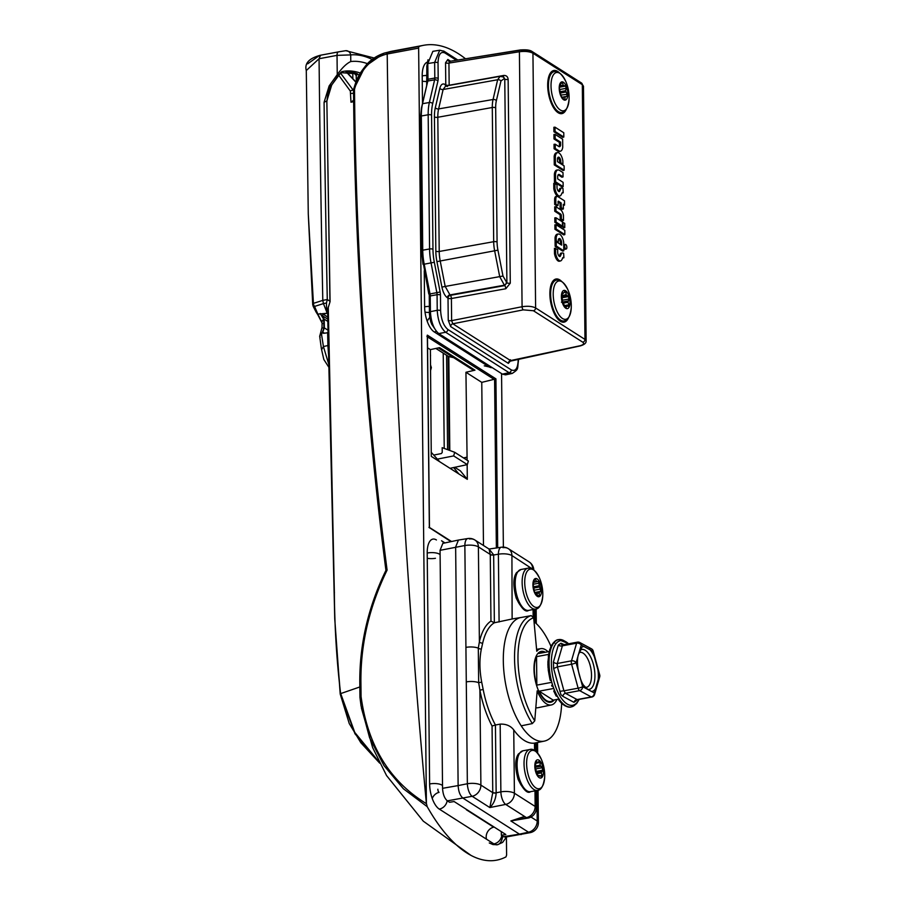 <?xml version="1.0" encoding="UTF-8"?>
<svg xmlns="http://www.w3.org/2000/svg" width="906" height="906" viewBox="0 0 906 906"><rect width="100%" height="100%" fill="white"/><g stroke="black" fill="none" stroke-linecap="round" stroke-linejoin="round"><path stroke-width="1.36" d="M536.125 790.644L536.307 808.016A10.147 10.147 0 0 1 528.277 818.039L528.277 818.039A10.147 4.485 -102 0 1 526.42 817.631L505.684 804.415L489.818 807.552L492.762 792.671L492.06 726.012L495.435 725.015L496.148 792.977C495.831 798.99 493.725 803.86 489.818 807.552L472.162 796.295L447.36 800.859L449.569 802.274L454.11 801.538L505.82 834.505L501.369 835.287L503.577 836.691L519.444 834.143L462.943 798.118C460.089 795.706 458.493 791.527 458.13 785.581L467.36 783.758L465.922 647.371A10.147 3.443 -0.6 0 1 478.3 648.141L479.387 641.844A2.537 1.619 -167.1 0 0 482.694 643.045L481.358 648.968C479.331 659.115 479.455 670.18 481.709 682.173L483.181 689.489A63.352 27.486 79.4 0 0 495.435 725.015L500.169 724.12C506.092 723.894 510.622 725.831 513.747 729.908L514.404 793.226L535.14 806.442L534.982 790.859M447.36 800.859C444.518 798.446 442.909 794.268 442.547 788.322L458.13 785.581L455.639 547.009L458.436 540.055L467.802 538.538A10.147 4.315 -99.1 0 0 464.857 545.525L440.056 550.327L442.547 788.322M440.056 550.327L442.853 543.374L458.436 540.055M521.165 834.573L519.444 834.143L528.504 832.206A10.147 4.485 -102 0 0 530.361 832.614L505.288 837.133L503.577 836.691M501.324 831.64L501.369 835.287M561.652 703.384A62.91 27.293 -100.6 0 1 544.302 741.119A62.91 27.293 -100.6 0 1 521.21 725.831A62.91 27.293 -100.6 0 1 504.642 677.937A62.91 27.293 -100.6 0 1 520.078 617.688L531.21 615.616L533.668 617.767A60.374 26.195 79.4 0 0 517.972 658.945A60.374 26.195 79.4 0 0 534.755 720.836L537.179 690.859A28.641 12.424 79.4 0 0 551.358 704.947A28.641 12.424 79.4 0 0 556.941 699.432M548.039 651.754A28.641 12.424 79.4 0 0 540.837 648.639A28.641 12.424 79.4 0 0 536.771 651.267L533.668 617.767M545.367 652.252A25.866 11.223 79.4 0 0 541.335 651.369A25.866 11.223 79.4 0 0 533.985 669.16A25.866 11.223 79.4 0 0 550.837 702.218A25.866 11.223 79.4 0 0 554.279 699.93M534.563 750.44L534.483 743.124A63.092 27.361 -100.6 0 1 513.747 729.908M534.483 743.124L544.302 741.119M532.66 569.127L511.924 555.571L512.128 618.957L521.188 617.45A62.91 27.293 -100.6 0 1 521.867 617.36M512.581 618.889L494.359 622.773A63.352 27.486 79.4 0 0 482.694 643.045M520.078 617.688A62.91 27.293 -100.6 0 1 521.188 617.45M534.03 621.663A62.91 27.293 -100.6 0 1 550.995 646.374M492.06 726.012A65.889 28.584 -100.6 0 1 479.897 690.145L480.893 785.106A10.147 8.471 -57.5 0 1 472.162 796.295A10.147 4.19 -101.2 0 1 467.36 783.758A10.147 3.443 -0.6 0 1 480.893 785.106L492.762 792.671A2.537 0.827 178.9 0 0 496.148 792.977M483.181 689.489L479.897 690.145L478.662 682.671L478.3 648.141A2.537 1.348 -168.3 0 0 481.358 648.968M466.284 681.901A10.147 3.443 -0.6 0 1 478.662 682.671L481.709 682.173M490.961 621.108L490.271 554.449L489.047 549.036L474.869 539.999A10.147 8.471 122.5 0 1 478.391 546.873L479.387 641.844A65.889 28.584 -100.6 0 1 490.961 621.108L494.359 622.773L493.657 554.823L489.229 549.195M524.54 816.431L510.848 820.949L528.277 818.039M492.762 792.467A2.537 0.861 179.4 0 0 496.148 792.807L500.871 791.867A10.147 3.443 179.4 0 1 514.404 793.226A10.147 8.471 122.5 0 1 505.684 804.415A10.147 4.19 -101.2 0 1 500.871 791.867L500.169 724.12M499.093 621.98L498.391 554.223A10.147 4.315 -99.1 0 1 501.324 547.235L489.047 549.036M535.808 707.756A28.913 12.537 79.4 0 0 537.926 707.722L551.358 704.947M534.755 720.836L532.343 723.577L521.21 725.831M532.343 723.577A62.91 27.293 -100.6 0 1 514.54 658.617A62.91 27.293 -100.6 0 1 531.21 615.616M333.363 550.497L327.813 308.006M340.384 693.475L335.933 640.78M328.255 306.828L334.348 592.037C334.608 627.122 336.692 660.859 340.588 693.26L354.756 732.399L379.229 762.206M353.646 101.71L350.973 102.208L350.339 91.087L338.618 75.062M379.523 762.795L354.959 733.758L340.554 694.845L340.633 693.611L359.841 686.963M340.384 72.91L353.329 90.283A2.537 1.28 153.9 0 0 350.339 91.087M355.888 82.174L346.285 71.993M358.278 74.485A2.027 1.11 -51.4 0 0 356.228 75.56L353.94 72.865M355.956 82.004L347.225 72.684A2.027 1.11 129.8 0 0 346.919 72.548M353.555 93.499A2.537 0.861 179.4 0 0 350.882 93.499M353.804 100.068L350.973 102.208M556.454 696.125A32.208 13.975 -100.6 0 0 556.499 696.182L554.076 691.55A32.208 13.975 -100.6 0 1 554.042 691.482L554.042 691.482M559.115 699.964A32.208 13.975 -100.6 0 0 559.149 700.01L561.856 703.566M561.958 702.875L564.891 705.751M565.899 705.91L567.575 706.646M554.71 642.977L553.079 643.09M552.513 645.117L550.814 646.748L549.342 652.309L550.701 648.277M558.617 639.625A34.235 14.847 79.4 0 0 558.572 639.636C556.295 639.647 553.86 641.731 551.244 645.865L550.723 648.232M549.342 652.309A32.208 13.975 -100.6 0 0 549.33 652.365L547.881 662.048L549.025 674.438L548.209 669.794M548.47 657.144A32.208 13.975 -100.6 0 0 548.458 657.212L548.051 660.814M548.119 662.58A32.208 13.975 -100.6 0 0 548.119 662.66L547.881 663.838M548.3 668.424A32.208 13.975 -100.6 0 0 548.311 668.503L548.209 669.783M549.025 674.438A32.208 13.975 -100.6 0 0 549.036 674.528L549.976 679.455M550.259 680.44A32.208 13.975 -100.6 0 0 550.27 680.519L548.81 673.271M551.947 686.182A32.208 13.975 -100.6 0 0 551.969 686.261L551.652 685.446M581.12 681.086L577.632 668.288A22.82 9.898 -100.6 0 1 577.292 658.594L580.033 649.16A22.82 9.898 -100.6 0 1 583.94 646.51L590.18 649.874A22.82 9.898 -100.6 0 1 594.415 656.918L597.903 669.715A22.82 9.898 -100.6 0 1 598.243 679.398L595.502 688.843A22.82 9.898 -100.6 0 1 591.595 691.493L585.355 688.13A22.82 9.898 -100.6 0 1 581.12 681.086L582.637 686.657A3.545 0.589 164.7 0 1 578.13 688.175L571.595 664.223A3.545 0.589 -15.3 0 0 576.103 662.705L577.632 668.288M585.355 688.13L582.637 686.657A3.545 3.024 118.3 0 1 579.614 690.632L565.412 693.294L577.405 699.726L576.363 700.225L576.703 699.636M591.595 691.493L594.302 692.954A3.545 3.024 118.3 0 1 591.278 696.929L579.614 690.632A3.545 1.54 79.4 0 1 578.13 688.175L563.928 690.825L565.412 693.294A3.545 2.763 -69.1 0 0 562.762 696.284L560.905 694.63L553.623 668.526L557.394 666.873L563.928 690.825A3.545 0.804 -7.6 0 0 559.908 691.561M598.243 679.398L599.432 675.287A3.545 0.589 -15.3 0 0 599.715 674.947A3.545 0.589 -15.3 0 0 599.296 674.789M592.841 650.848A3.545 0.589 164.7 0 1 593.17 650.995A3.545 0.589 164.7 0 1 592.898 651.335L590.18 649.874M589.636 648.537A3.545 3.024 118.3 0 1 592.898 651.335L594.415 656.918M597.903 669.715L599.432 675.287A3.545 2.424 16.2 0 1 599.693 676.873A3.545 3.545 0 0 0 599.715 674.947L593.17 650.995A3.545 3.545 0 0 0 591.437 648.798L579.772 642.513A3.545 3.545 0 0 0 577.428 642.15A3.545 1.54 79.4 0 1 577.971 642.252A3.545 3.024 118.3 0 1 581.233 645.049L580.033 649.16M577.292 658.594L576.103 662.705A3.545 2.424 16.2 0 0 571.482 660.836L557.281 663.486A3.545 2.174 -155.4 0 1 553.407 662.014L558.334 645.038A3.545 2.616 -173.7 0 0 562.4 645.831L576.601 643.181A3.545 1.54 79.4 0 1 577.428 642.15L563.022 644.846L563.77 644.902L562.4 645.831L557.281 663.486L557.394 666.873L571.595 664.223A3.545 1.54 79.4 0 1 571.482 660.836L576.601 643.181A3.545 2.424 16.2 0 1 581.233 645.049L583.94 646.51M553.407 662.014L553.623 668.526M592.467 696.442A3.545 1.54 79.4 0 1 591.811 697.031A3.545 1.54 79.4 0 1 591.278 696.929L577.077 699.579A3.545 3.205 -50.7 0 0 573.974 702.343L562.762 696.284M576.578 700.044A3.545 2.174 -155.4 0 0 576.601 700.553L573.974 702.343M562.751 644.936A3.545 2.763 -69.1 0 1 562.388 644.834L562.388 644.834A3.545 2.763 -69.1 0 1 560.961 643.249L564.189 644.619M560.961 643.249L558.334 645.038M558.889 700.27L561.21 702.965M548.039 661.086L547.881 662.048M553.736 690.995L556.148 696.046M438.334 347.904L472.773 369.852L474.959 370.18L439.58 347.632L430.395 349.614L431.267 456.364L467.315 479.331L460.407 470.882L454.778 467.292M430.395 349.614L427.575 347.825M483.476 545.491L481.765 382.366L465.944 372.275L467.111 460.203M467.156 464.653L467.315 479.331M474.959 370.18L465.944 372.275M481.765 382.366L495.933 378.867L497.7 547.824M450.995 541.641L428.946 527.349M424.246 270.735L424.62 306.84A20.283 8.8 79.4 0 0 434.246 331.936L488.855 366.749A20.283 8.8 79.4 0 0 492.207 367.632L484.268 365.831M427.236 62.163A20.283 8.8 79.4 0 0 422.207 75.911L422.49 103.578M353.827 89.218L365.254 66.319L384.269 53.103L419.297 46.376A200.339 86.897 -100.6 0 1 423.623 45.3A200.339 86.897 -100.6 0 1 465.514 58.788M419.297 46.376A2.537 1.099 79.4 0 0 418.64 48.109L387.213 53.998C390.373 306.171 403.43 556.058 426.398 803.656L418.64 48.109M426.556 804.052L427.213 806.668A171.166 74.247 79.4 0 0 470.95 855.366A171.166 74.247 79.4 0 0 505.99 856.883L506.601 855.071L506.42 837.348M501.562 373.6L503.374 547.122M502.717 836.147A20.283 8.8 -100.6 0 1 497.235 844.766A20.283 8.8 -100.6 0 1 493.861 843.882A8.879 7.418 -57.5 0 0 501.788 835.558M436.42 539.965A20.283 8.8 -100.6 0 0 432.751 539.138A20.283 8.8 -100.6 0 0 427.202 553.045L429.625 783.973A20.283 8.8 -100.6 0 0 439.24 809.069L493.861 843.882M427.213 806.668L403.419 788.786L383.985 765.604L369.603 737.767L361.052 705.91L359.965 697.484A2.537 0.985 -5.9 0 1 359.954 697.461L359.954 697.461A2.537 0.985 -5.9 0 1 361.064 696.499C367.723 745.468 389.501 781.187 426.398 803.656M360.237 697.62L360.067 682.343C359.942 644.143 368.663 606.929 386.239 570.689L387.089 570.112C369.444 606.386 360.713 643.43 360.894 681.233L361.064 696.499A2.537 0.861 -0.6 0 0 359.942 697.224L359.784 681.958C359.625 643.883 368.346 606.68 385.945 570.327L385.933 570.395C365.911 414.733 355.118 256.285 353.578 95.039A2.537 0.861 -0.6 0 1 354.563 94.349C356.126 255.775 366.975 414.359 387.089 570.112L386.205 570.667C366.194 415.084 355.412 256.67 353.861 95.436L353.804 90.351A2.537 0.861 -0.6 0 1 353.521 89.954A2.537 0.861 -0.6 0 1 354.506 89.264L354.563 94.349M387.213 53.998L386.839 54.066C370.882 58.165 360.112 69.898 354.506 89.264L353.759 89.468A2.537 2.276 68.6 0 0 353.748 89.592M386.839 54.066A2.537 1.518 -99.9 0 1 387.87 52.242A200.339 86.897 -100.6 0 1 392.173 51.178L384.269 53.103C376.262 55.923 370.056 60.136 365.639 65.753C360.248 73.058 357.836 75.096 353.6 89.298A2.537 2.537 0 0 0 353.521 89.954L353.578 95.039A2.537 0.861 -0.6 0 0 353.861 95.436M387.213 53.975L388.074 52.208M429.353 527.847L427.338 335.141L426.941 336.556L427.338 335.141L495.933 378.867M437.575 459.082L453.657 455.911L454.71 452.298L442.185 447.666L442.23 452.445L441.358 453.555L434.246 454.971M435.899 348.425L448.527 356.477L453.702 357.689M463.521 457.915L466.828 457.202M439.75 461.766L431.222 452.287M458.832 473.929L453.612 467.541M463.702 458.028L467.077 457.36M450.022 468.311L467.326 464.619L468.357 461.007L454.948 452.49M562.445 318.482A19.479 8.448 79.4 0 0 571.256 307.893L571.256 307.893A40.577 40.577 0 0 0 567.858 289.705L567.858 289.694A19.479 8.448 79.4 0 0 553.679 288.538A19.479 8.448 79.4 0 0 562.445 318.482M565.797 308.233A9.275 4.02 79.4 0 0 570.01 302.91A9.275 4.02 79.4 0 0 566.261 291.302A9.275 4.02 79.4 0 0 561.403 296.126A9.275 4.02 79.4 0 0 565.797 308.233M564.653 306.511L566.737 305.934L565.933 308.029M565.548 307.847L561.822 300.135L562.332 292.695L563.532 293.114L565.219 291.041M564.755 291.392L565.922 292.128L566.091 294.756L568.413 296.579L569.025 299.003L567.971 302.264L569.081 304.756L568.515 306.432L566.737 305.934M563.532 293.114L561.822 293.623M561.799 297.621L562.728 300.18L561.46 302.23M553.872 100.713A19.479 8.448 79.4 0 0 563.283 110.849A19.479 8.448 79.4 0 0 569.07 99.388L569.07 99.388A40.577 40.577 0 0 0 565.672 81.189L565.672 81.189A19.479 8.448 79.4 0 0 553.215 75.119A19.479 8.448 79.4 0 0 553.872 100.713M560.576 95.323A9.275 4.02 79.4 0 0 566.431 99.377A9.275 4.02 79.4 0 0 566.907 87.95A9.275 4.02 79.4 0 0 560.61 82.639A9.275 4.02 79.4 0 0 560.576 95.323M561.029 96.013L559.353 87.791L559.625 85.685L561.561 82.842L562.683 82.922L563.102 85.243L565.446 86.104L566.307 88.301L565.559 90.725L567.122 94.326L566.862 96.432L565.151 96.648L564.914 99.275L563.792 99.196L561.029 96.013M564.008 99.445L564.914 99.275L563.792 99.196M562.671 97.644L565.151 96.648M561.561 82.842L562.683 82.922L561.426 83.159M560.644 85.062L559.5 85.81M566.307 88.301L560.01 89.468L559.648 90.34M560.554 95.119L567.122 94.326M533.917 786.249A19.479 8.448 79.4 0 0 544.665 777.303L544.665 777.303A40.577 40.577 0 0 0 541.267 759.115L541.267 759.115A19.479 8.448 79.4 0 0 527.439 756.385A19.479 8.448 79.4 0 0 533.917 786.249M538.289 776.861A9.275 4.02 79.4 0 0 543.272 774.052A9.275 4.02 79.4 0 0 540.565 761.753A9.275 4.02 79.4 0 0 534.97 763.803A9.275 4.02 79.4 0 0 538.289 776.861M537.722 775.887L539.58 775.649L538.56 776.827M538.368 776.759L535.004 767.778L536.318 761.289L537.575 762.512L539.33 761.097M539.002 761.255L540.146 762.49L540.089 765.208L542.286 767.71L542.671 770.191L541.256 772.909L542.116 775.423L541.358 776.68L539.58 775.649M537.575 762.512L535.514 762.795M535.004 768.231L536.001 768.877L535.99 771.765M557.983 234.178A8.584 3.726 79.4 0 0 557.405 234.144A8.584 3.726 79.4 0 0 555.038 237.7L555.072 241.087L556.08 241.732M556.205 237.531L556.239 240.815L558.356 242.174L558.334 239.694A3.93 1.699 -100.6 0 1 559.195 238.538A3.93 1.699 -100.6 0 1 561.584 241.766L561.618 245.141L556.239 241.721L555.084 241.811L555.129 246.285L562.705 251.109L563.792 250.792L563.702 242.31A8.494 3.681 79.4 0 0 558.538 234.02A8.494 3.681 79.4 0 0 556.205 237.531L555.038 237.7M558.685 238.912A3.839 1.665 -100.6 0 1 560.418 241.97L560.452 244.394M554.936 229.286L563.759 234.903L564.834 234.586L564.789 230.283L556.058 224.722L554.891 224.824L554.936 229.286L556.103 229.014L564.834 234.586M561.833 226.353L563.679 227.961L564.766 227.633L564.721 223.34L562.411 222.264M554.868 222.332L561.38 226.489L562.456 226.172L562.411 221.868L555.99 217.768L554.823 217.87L554.868 222.332L556.035 222.072L562.456 226.172M554.755 211.268L559.398 214.235A2.174 0.94 -100.6 0 1 560.168 215.311L560.202 219.297L562.411 220.702L563.487 220.385L563.441 215.209A6.829 2.967 79.4 0 0 560.372 209.592L555.865 206.715L555.91 211.007L554.755 211.268L554.71 206.817L555.865 206.715M556.59 196.636A4.575 1.982 79.4 0 0 555.978 196.5A4.575 1.982 79.4 0 0 554.631 199.66L554.676 204.428L556.884 205.832L557.96 205.515L558.311 201.143L561.199 202.989L560.044 203.261L560.089 207.882L562.286 209.286L563.373 208.958L563.317 204.337L564.529 205.107L563.328 205.356M557.926 201.913L560.044 203.261M558.198 174.824L561.958 177.214L563.045 176.897L563 172.604L559.296 170.249A8.8 3.817 79.4 0 0 558.028 169.932A8.8 3.817 79.4 0 0 555.525 174.099L554.359 174.269L554.438 182.095L562.06 186.953L563.147 186.636L563.102 182.344L557.688 178.89L557.666 176.693A4.032 1.744 -100.6 0 1 558.719 174.439A4.032 1.744 -100.6 0 1 559.24 174.473L558.119 174.767M557.473 170.09A8.89 3.862 79.4 0 0 556.884 170.056A8.89 3.862 79.4 0 0 554.359 174.269M557.133 152.786A8.618 3.737 79.4 0 0 556.544 152.74A8.618 3.737 79.4 0 0 554.178 156.296L554.268 164.892L563.079 170.509L564.166 170.192L564.121 165.889L557.507 161.676L557.473 158.607A3.749 1.631 -100.6 0 1 558.39 157.157A3.749 1.631 -100.6 0 1 560.757 160.702L559.591 160.906L559.614 163.023L560.78 162.774L562.898 164.133L561.845 164.439M557.881 157.542A3.658 1.585 -100.6 0 1 559.591 160.906M555.118 134.382L555.163 138.675L560.565 142.129L560.599 145.277A4.122 1.789 -100.6 0 1 559.512 146.715A4.122 1.789 -100.6 0 1 558.742 146.455L555.219 144.201L555.265 148.505L558.753 150.724A8.686 3.771 79.4 0 0 560.531 151.166A8.686 3.771 79.4 0 0 562.728 147.316L562.637 139.184L555.118 134.382L553.951 134.484L553.996 138.946L559.398 142.389L559.432 145.436A4.032 1.755 -100.6 0 1 558.9 146.568M555.219 144.201L554.053 144.303L554.098 148.777L557.62 151.019A8.777 3.805 79.4 0 0 559.432 151.461A8.777 3.805 79.4 0 0 559.965 151.223M553.917 131.744L562.739 137.361L563.815 137.044L563.77 132.752L555.038 127.18L553.872 127.282L553.917 131.744L555.084 131.483L563.815 137.044M563.759 247.632A2.412 1.053 79.4 0 0 565.14 249.286A2.412 1.053 79.4 0 0 565.616 248.742M564.891 244.869A2.412 1.053 79.4 0 0 564.257 244.541A2.412 1.053 79.4 0 0 563.725 245.028M561.901 253.159A7.52 3.262 79.4 0 0 561.312 253.102A7.52 3.262 79.4 0 0 560.599 253.386A1.903 0.827 79.4 0 0 560.384 253.669L559.195 256.239M562.717 257.995L563.894 257.734L563.634 253.306A7.429 3.228 79.4 0 0 562.456 252.978A7.429 3.228 79.4 0 0 561.743 253.25A1.812 0.781 79.4 0 0 561.539 253.533L560.316 256.183A1.982 0.861 -100.6 0 1 559.897 256.557A1.982 0.861 -100.6 0 1 559.783 256.545A3.805 1.653 -100.6 0 1 557.7 252.921L557.666 249.501L554.438 248.289L554.495 253.737A8.448 3.669 79.4 0 0 556.873 259.75A7.588 3.296 79.4 0 0 559.478 261.211A7.588 3.296 79.4 0 0 560.01 260.939M561.222 188.221A7.52 3.262 79.4 0 0 560.633 188.176A7.52 3.262 79.4 0 0 559.919 188.448A1.903 0.827 79.4 0 0 559.704 188.742L558.515 191.302M562.037 193.069L563.204 192.808L562.977 188.391A7.429 3.228 79.4 0 0 561.777 188.052A7.429 3.228 79.4 0 0 561.063 188.323A1.812 0.781 79.4 0 0 560.859 188.595L559.636 191.245A1.982 0.861 -100.6 0 1 559.217 191.619A1.982 0.861 -100.6 0 1 559.104 191.619A3.805 1.653 -100.6 0 1 557.02 187.995L556.986 184.575L553.759 183.363L553.815 188.81A8.448 3.669 79.4 0 0 556.193 194.824A7.588 3.296 79.4 0 0 558.798 196.274A7.588 3.296 79.4 0 0 559.33 196.013M503.226 76.965A2.537 1.065 79.8 0 0 503.566 75.47C506.295 75.289 507.824 76.602 508.141 79.434L510.282 283.17L505.797 288.754L451.403 298.516L451.63 320.656L522.082 306.726C527.745 305.866 532.264 306.273 535.616 307.949L584.982 339.422L586.137 341.041M580.587 345.616A2.537 1.121 -102 0 1 580.18 345.933C584.279 344.756 586.261 343.114 586.137 341.007L583.475 86.24L582.32 84.688L532.943 53.216C529.591 51.517 525.084 51.03 519.41 51.744L448.934 63.092A2.537 0.861 -0.6 0 1 445.548 62.752L445.786 84.892A2.537 2.118 -57.5 0 0 446.058 85.968M447.836 329.456A2.537 2.118 -57.5 0 1 445.65 332.253L438.81 333.601L502.388 374.121L509.093 372.694L445.65 332.253C440.69 328.017 437.892 320.701 437.236 310.305L437.077 294.71A5.21 2.254 79.4 0 0 436.862 292.649L430.022 293.929A5.074 2.197 -100.6 0 1 430.237 295.934L430.407 311.653L437.236 310.305A2.537 0.861 179.4 0 1 440.622 310.645C441.165 319.558 443.566 325.832 447.836 329.456L511.278 369.897C515.525 371.698 517.836 368.425 518.187 360.078L518.175 359.15M456.386 60.26L444.937 52.967C440.69 51.166 438.391 54.428 438.028 62.774L438.187 78.369A7.746 3.352 -100.6 0 1 437.926 81.053L432.66 103.726A32.831 14.247 79.4 0 0 431.562 115.107L432.966 249.309A32.831 14.247 79.4 0 0 434.325 262.264L440.135 291.992L436.862 292.649L431.041 262.921A35.368 15.345 -100.6 0 1 429.58 248.969L428.176 114.768A35.368 15.345 -100.6 0 1 429.365 102.503L434.631 79.841A5.21 2.254 79.4 0 0 434.812 78.041L434.642 62.435L427.802 63.545L427.972 79.264A5.074 2.197 -100.6 0 1 427.802 81.019L422.536 103.692A35.504 15.402 79.4 0 0 421.335 115.991L422.74 250.192A35.504 15.402 79.4 0 0 424.212 264.201L430.022 293.929M427.802 63.545L432.864 51.336L439.716 50.226L442.706 50.996A2.537 2.118 122.5 0 1 444.937 52.967M518.187 360.882A2.537 0.861 179.4 0 0 518.481 360.475C517.145 369.648 519.127 368.719 512.275 373.419L505.548 374.858L502.388 374.121M438.81 333.601C433.838 329.376 431.03 322.06 430.407 311.653M511.358 360.407L510.542 360.577A2.537 2.118 -57.5 0 0 508.368 363.374L450.656 326.59A2.537 2.118 -57.5 0 1 452.83 323.793L510.542 360.577L579.715 345.832C583.464 344.846 584.495 343.646 582.796 342.219L533.43 310.747L523.283 309.852L452.83 323.793L451.63 320.656A2.537 0.861 -0.6 0 1 448.244 320.316L448.017 298.176L447.394 297.78C444.891 295.934 443.057 292.378 441.913 287.1L445.186 286.443L450.237 295.367L504.631 285.605L499.716 276.692L494.642 250.792L440.214 260.985L445.186 286.443L502.989 276.036L506.896 282.831L504.767 79.094L504.144 78.697L500.95 80.974L496.363 100.713A20.521 8.901 79.4 0 0 495.673 107.837L497.077 242.038A20.521 8.901 79.4 0 0 497.926 250.135L502.989 276.036M447.439 86.466L445.673 86.036L443.125 89.501L438.617 108.913A24.122 10.464 79.4 0 0 437.813 117.27L439.217 251.472A24.122 10.464 79.4 0 0 440.214 260.985L436.93 261.653A26.659 11.563 -100.6 0 1 435.831 251.132L434.427 116.931A26.659 11.563 -100.6 0 1 435.322 107.689L439.829 88.29C440.882 84.405 442.66 83.148 445.163 84.507L445.786 84.892A2.537 0.861 179.4 0 0 449.161 85.232L503.566 75.47M497.926 250.135L494.642 250.792A23.058 10 -100.6 0 1 493.691 241.698L492.286 107.497A23.058 10 -100.6 0 1 493.057 99.501L497.643 79.751L500.135 76.308L501.879 76.738A2.537 2.118 -57.5 0 1 503.26 76.987L503.543 77.203M505.797 288.754A2.537 1.065 79.8 0 0 504.631 285.605L506.896 282.831A2.537 0.861 -0.6 0 0 510.282 283.17M438.028 62.774A2.537 0.861 -0.6 0 0 434.642 62.435L439.716 50.226L444.053 51.246L457.836 60.023M512.275 373.419L509.093 372.694A2.537 2.118 -57.5 0 0 511.278 369.897M449.399 61.449A2.537 2.118 122.5 0 1 448.742 61.2L448.742 61.2A2.537 2.118 122.5 0 1 447.858 59.479L445.548 62.752M555.038 127.18L555.084 131.483M555.163 138.675L553.996 138.946M560.565 142.129L559.398 142.389M560.599 145.277L559.432 145.436M555.265 148.505L554.098 148.777M558.753 150.724L557.62 151.019M562.898 164.133L562.864 160.917A8.539 3.703 79.4 0 0 557.688 152.627A8.539 3.703 79.4 0 0 555.344 156.126L554.178 156.296M555.344 156.126L555.423 164.62L554.268 164.892M555.423 164.62L564.166 170.192M560.757 160.702L560.78 162.774M555.525 174.099L555.605 181.823L554.438 182.095M555.605 181.823L563.147 186.636M559.24 174.473L563.045 176.897M564.529 205.107L564.483 200.815L557.836 196.579A4.496 1.948 79.4 0 0 557.122 196.376A4.496 1.948 79.4 0 0 555.797 199.479L555.842 204.167L554.676 204.428M555.842 204.167L557.96 205.515M561.199 202.989L561.256 207.61L560.089 207.882M561.256 207.61L563.373 208.958M555.91 211.007L560.52 213.941L559.398 214.235M560.52 213.941A2.265 0.985 -100.6 0 1 561.324 215.096L560.168 215.311M561.324 215.096L561.369 219.037L560.202 219.297M561.369 219.037L563.487 220.385M555.99 217.768L556.035 222.072M562.954 222.219L563 226.511L561.845 226.783M563 226.511L564.766 227.633M556.058 224.722L556.103 229.014M556.239 240.815L555.072 241.087M558.356 242.174L557.394 242.457M561.584 241.766L560.418 241.97M556.239 241.721L556.284 246.013L555.129 246.285M556.284 246.013L563.792 250.792M564.698 246.013A2.322 1.008 79.4 0 0 566.239 248.991A2.322 1.008 79.4 0 0 566.771 246.523A2.322 1.008 79.4 0 0 565.389 244.416A2.322 1.008 79.4 0 0 564.698 246.013M555.605 248.187L555.661 253.544L554.495 253.737M555.661 253.544A8.358 3.624 79.4 0 0 558.005 259.467A7.508 3.25 79.4 0 0 560.587 260.905A7.508 3.25 79.4 0 0 561.89 259.66L562.898 257.632A2.865 1.246 -100.6 0 1 563.147 257.497A2.865 1.246 -100.6 0 1 563.702 257.621L562.581 257.916M554.925 183.261L554.982 188.607L553.815 188.81M554.982 188.607A8.358 3.624 79.4 0 0 557.326 194.541A7.508 3.25 79.4 0 0 559.908 195.979A7.508 3.25 79.4 0 0 561.21 194.722L562.218 192.695A2.752 1.189 -100.6 0 1 562.467 192.559A2.752 1.189 -100.6 0 1 562.988 192.661L563.204 192.808M529.331 601.12A19.479 8.448 79.4 0 0 542.762 595.989L542.762 595.989A40.577 40.577 0 0 0 539.364 577.802L539.364 577.802A19.479 8.448 79.4 0 0 526.25 573.022A19.479 8.448 79.4 0 0 529.331 601.12M535.106 593.736A9.275 4.02 79.4 0 0 540.803 594.857A9.275 4.02 79.4 0 0 539.863 582.581A9.275 4.02 79.4 0 0 533.634 580.384A9.275 4.02 79.4 0 0 535.106 593.736M536.114 593.815L535.355 593.962L536.137 593.804L535.537 594.076L534.54 592.218L533.079 583.962L534.472 579.919L535.469 579.41L536.658 581.731L538.368 581.256M538.311 581.267L540.791 591.38L539.229 592.218L539.398 595.412L538.402 595.933L536.726 594.223M538.119 595.661L539.398 595.412L538.402 595.933M536.658 581.731L534.008 581.709M534.472 579.919L535.469 579.41L534.585 579.568M533.827 589.512L534.495 590.191L540.78 589.013M307.689 63.828L319.546 55.413M321.902 322.253L317.87 314.11L327.043 313.272L323.102 314.122L322.389 315.707L324.178 319.105L324.359 327.893L322.729 332.117L323.499 333.329L328.04 332.706M320.203 313.533L323.714 319.308L323.895 328.108L321.562 334.461L323.419 346.534L327.904 345.537L328.504 354.246M321.562 334.461A5.074 1.993 172.6 0 0 319.693 336.33L321.347 348.504L321.879 349.229L323.419 346.534L328.708 364.087M327.632 332.445A14231.958 6173.609 79.4 0 0 327.904 345.537M327.406 309.354L327.451 311.981L326.5 311.37L327.043 313.272M308.278 214.02L313.431 303.363L322.796 300.373A14241.086 6177.572 -100.6 0 1 319.059 58.731L306.285 70.532L308.278 214.031L312.717 304.654L313.431 303.363A4.303 3.477 61.6 0 0 314.552 306.432L317.87 314.11M372.23 59.456A176.5 76.557 79.4 0 0 350.701 54.904A14230.95 6173.167 79.4 0 0 350.769 61.54C346.556 63.477 342.049 67.848 337.247 74.643L329.15 85.934L324.076 102.333A14241.086 6177.572 79.4 0 0 327.281 299.535L326.466 303.034L326.5 311.37L323.442 303.601L314.552 306.432M338.47 51.868L345.367 50.736A5.074 4.564 -94.9 0 1 345.775 50.691L338.448 51.88A5.074 2.197 -100.6 0 1 338.47 51.868L320.509 55.232L338.448 51.88A5.074 2.197 -100.6 0 0 337.032 55.368L319.059 58.731L320.509 55.232C309.082 58.256 304.359 63.352 306.285 70.532M350.769 61.54A169.864 73.68 -100.6 0 1 367.53 63.692M326.466 303.034L323.431 303.601L322.796 300.373L327.281 299.535L329.954 301.234L326.851 100.951L331.709 84.994L341.075 72.355M324.076 102.333A136.104 59.037 -100.6 0 1 326.851 100.951L330.078 301.585L327.157 311.098M317.78 314.495L316.726 312.615M374.201 58.018L345.775 50.691A5.074 4.564 -94.9 0 1 350.701 54.904L337.032 55.368A14241.086 6177.572 -100.6 0 0 337.247 74.643M316.115 311.234A4.303 1.914 -28 0 0 316.137 312.14L313.25 306.488A4.303 1.71 -26.3 0 1 313.283 305.673L312.717 304.654L313.25 306.488A4.303 1.71 -26.3 0 0 314.507 307.021M323.714 319.308A5.074 2.673 152 0 0 322.072 322.989L322.072 322.989A5.074 2.673 152 0 0 322.581 323.544M323.895 328.108L322.717 327.961M321.766 332.989L320.883 332.774M317.859 314.824L322.072 322.989L322.004 327.553L319.693 336.33A5.074 1.993 172.6 0 0 320.226 337.066M317.927 314.926L316.137 312.14A4.303 1.914 -28 0 0 317.123 312.717M360.362 73.058A161.517 70.068 -100.6 0 0 341.8 71.653L338.753 74.79M329.15 85.934A150.453 65.266 -100.6 0 1 331.709 84.994L331.766 84.983C329.286 87.35 327.689 92.718 326.964 101.098L326.851 101.257M338.708 74.847L331.766 84.983M548.583 654.392L536.545 656.646A25.108 10.895 79.4 0 0 536.839 685.117L550.599 682.546M544.302 652.456A25.108 10.895 79.4 0 0 541.38 652.127A25.108 10.895 79.4 0 0 538.776 653.486L549.161 651.539M552.615 688.662L539.161 691.176A25.108 10.895 79.4 0 0 550.61 701.482A25.108 10.895 79.4 0 0 553.215 700.134L558.073 699.228M539.161 691.176L553.215 700.134M536.545 656.646L536.839 685.117M530.984 817.042L537.224 821.017L536.907 790.496M536.499 751.912L536.409 742.761M493.657 554.823A2.537 0.895 179.9 0 1 490.271 554.449L478.391 546.873A10.147 3.443 -0.6 0 0 464.857 545.525L465.922 647.371M535.152 622.581L535.004 609.183M538.051 790.259L538.39 822.591A10.147 3.443 179.4 0 0 537.224 821.017A10.147 8.471 -57.5 0 1 528.504 832.206L510.848 820.949L526.42 817.631A10.147 8.471 -57.5 0 0 535.14 806.442A10.147 3.443 179.4 0 1 536.307 808.016M533.17 617.326L533.079 609.545M502.989 547.688A10.147 8.471 122.5 0 1 508.391 548.696A10.147 8.471 122.5 0 1 511.924 555.571A10.147 3.443 -0.6 0 0 498.391 554.223L493.657 554.982A2.537 0.861 179.4 0 1 490.271 554.653M469.467 538.979A10.147 8.471 122.5 0 1 474.869 539.999A10.147 10.147 0 0 0 467.802 538.538M533.668 569.806A10.147 3.443 -0.6 0 0 532.66 568.787A10.147 8.471 -57.5 0 0 529.127 561.913L508.391 548.696A10.147 10.147 0 0 0 501.324 547.235M430.61 370.022L430.554 365.027L431.369 367.643L430.61 370.361M444.223 448.413L443.227 353.136M446.59 355.288L447.575 449.648M449.104 450.203L448.119 356.262M356.228 75.56L356.285 81.178M352.842 78.131L352.774 72.616M340.554 694.845L340.633 693.611M340.248 694.189A2.537 1.2 -6.9 0 1 340.203 694.019A2.537 1.2 -6.9 0 1 340.588 693.26M334.439 592.717A2.537 0.793 -1.5 0 1 334.144 592.354L334.144 592.354A2.537 0.793 -1.5 0 1 334.348 592.037M576.409 703.215A34.235 14.847 -100.6 0 1 571.233 706.918A34.235 14.847 -100.6 0 1 550.35 675.989A34.235 14.847 -100.6 0 1 558.662 639.613L558.572 639.636A34.235 14.847 79.4 0 0 548.968 661.731A34.235 14.847 79.4 0 0 557.892 697.292A34.235 14.847 79.4 0 0 571.154 706.929A34.235 14.847 79.4 0 0 571.188 706.929C569.013 707.733 566.001 706.68 562.105 703.803L561.89 703.6M585.412 687.314A17.746 7.701 79.4 0 0 590.848 668.424A17.746 7.701 79.4 0 0 578.957 652.773M581.799 649.477A20.283 8.8 -100.6 0 1 587.666 652.422A20.283 8.8 -100.6 0 1 594.902 674.121A20.283 8.8 -100.6 0 1 589.251 689.364C588.572 690.089 586.873 688.9 584.155 685.797C581.324 683.849 575.287 666.035 578.288 654.845C580.803 649.636 581.969 647.847 581.799 649.477M577.405 699.726L591.811 697.031A3.545 3.545 0 0 0 594.574 694.528A3.545 2.424 16.2 0 0 594.302 692.954L595.502 688.843M598.628 678.062A3.545 2.424 16.2 0 0 599.693 676.873L594.574 694.528A3.545 2.424 16.2 0 1 593.181 695.853M563.77 644.902L576.963 642.433M568.594 643.804A32.899 14.27 79.4 0 0 552.003 654.177A32.899 14.27 79.4 0 0 559.942 696.023A32.899 14.27 79.4 0 0 578.991 699.432M568.787 643.77L558.662 639.613A34.235 14.847 -100.6 0 1 564.823 641.199M429.444 527.666L451.267 541.584M496.363 548.039L494.597 379.682L427.462 336.896M486.511 839.194A8.879 7.418 122.5 0 1 493.679 827.178L466.375 809.771M432.241 798.492A8.879 7.418 122.5 0 1 439.059 792.365A2.537 1.099 -100.6 0 1 437.858 789.228M427.258 558.289A8.879 3.012 179.4 0 0 435.446 558.3M481.505 362.06A8.879 7.418 122.5 0 1 481.233 360.645M427.247 321.358A8.879 7.418 122.5 0 1 429.716 317.655M425.016 312.14A8.879 3.012 179.4 0 0 429.433 312.423M422.264 81.155A8.879 3.012 179.4 0 0 427.009 81.495M359.965 697.337A2.537 0.861 -0.6 0 1 359.942 697.224A2.537 2.537 0 0 0 359.954 697.461L361.052 705.91M360.894 681.233L359.784 681.958M449.376 450.305L448.402 356.432M448.821 356.534L449.795 450.463M453.657 455.911L467.326 464.619M430.248 297.587A5.074 1.721 179.4 0 0 429.285 298.606L429.716 317.621L431.607 324.088L434.382 328.21L430.735 321.879L429.444 314.337A5.074 1.721 179.4 0 1 430.452 313.295A5.074 1.721 179.4 0 0 429.444 314.337A5.074 1.721 179.4 0 0 430.033 315.118A5.074 1.721 179.4 0 1 429.444 314.337L429.24 293.986M427.825 65.198A5.074 1.721 179.4 0 0 426.851 66.217A5.074 1.721 179.4 0 0 427.428 67.01A5.074 1.721 179.4 0 1 426.851 66.217L427.994 59.785L426.851 66.217A5.074 1.721 179.4 0 1 427.825 65.198M567.235 318.731A20.793 9.015 -100.6 0 1 564.098 320.973A20.793 9.015 -100.6 0 1 560.486 320.09A20.793 9.015 -100.6 0 1 550.848 298.244A20.793 9.015 -100.6 0 1 556.454 280.09A20.793 9.015 -100.6 0 1 560.191 281.041M569.025 299.003L562.728 300.18M562.241 302.083L567.96 301.019M564.563 306.341L566.295 306.024M565.922 292.128L563.951 292.502M561.754 295.56L566.091 294.756M567.971 302.264L562.83 303.227M564.2 305.673L569.081 304.756M566.635 295.707L561.765 296.624M562.128 297.757L568.413 296.579M565.05 110.226A20.793 9.015 -100.6 0 1 561.913 112.457A20.793 9.015 -100.6 0 1 551.482 101.687A20.793 9.015 -100.6 0 1 554.268 71.585A20.793 9.015 -100.6 0 1 558.005 72.537M562.343 97.169L565.095 96.659L562.343 97.169M559.466 85.923L563.102 85.243M559.84 91.789L565.559 90.725M563.691 85.934L559.342 86.749M559.33 87.248L565.446 86.104M565.74 92.027L560.044 93.092M524.71 788.877A18.256 7.916 -100.6 0 1 516.692 773.112A18.256 7.916 -100.6 0 1 518.481 755.536M540.644 788.141A20.793 9.015 -100.6 0 1 537.507 790.383A20.793 9.015 -100.6 0 1 531.833 787.744A20.793 9.015 -100.6 0 1 524.087 765.479A20.793 9.015 -100.6 0 1 529.863 749.5A20.793 9.015 -100.6 0 1 533.6 750.451M524.868 789.047A20.793 9.015 79.4 0 0 530.554 791.685C527.552 794.03 523.396 789.919 518.096 779.375C514.857 767.382 514.97 758.911 518.436 753.951L522.909 750.802A20.793 9.015 79.4 0 0 517.133 766.782A20.793 9.015 79.4 0 0 524.868 789.047M542.671 770.191L536.375 771.357M536.397 772.705L541.38 771.776M540.146 762.49L535.457 763.373M535.242 766.114L540.089 765.208M537.065 762.603L535.503 762.897M541.256 772.909L536.794 773.747M539.897 775.842L542.116 775.423M540.554 766.34L535.038 767.371M536.001 768.877L542.286 767.71M437.926 81.053A2.537 1.619 -166.9 0 0 434.631 79.841L427.802 81.019A5.074 1.721 179.4 0 0 427.02 81.948A5.074 1.721 179.4 0 0 427.428 82.616M426.851 85.107A5.074 3.25 -166.9 0 0 426.681 85.572L426.851 66.217L427.043 84.281M421.856 107.35A5.074 3.25 -166.9 0 0 421.415 108.244L426.681 85.572M421.358 117.644A5.074 1.721 179.4 0 0 420.384 118.675A5.074 1.721 179.4 0 0 420.962 119.456M422.774 251.845A5.074 1.721 179.4 0 0 421.788 252.876A5.074 1.721 179.4 0 0 422.366 253.657M430.01 293.85L428.798 294.031L423.476 264.167M429.863 299.399A5.074 1.721 179.4 0 1 429.285 298.606L429.24 293.906M582.796 342.219A2.537 2.118 122.5 0 0 584.982 339.422L582.32 84.688A2.537 2.118 -57.5 0 0 581.437 82.967L532.06 51.495A2.537 2.118 -57.5 0 1 532.943 53.216L535.616 307.949A2.537 2.118 122.5 0 1 533.43 310.747M566.137 109.649A21.937 9.513 -100.6 0 1 554.857 109.581A21.937 9.513 -100.6 0 1 547.688 85.572A21.937 9.513 -100.6 0 1 559.229 72.673M568.322 318.153A21.937 9.513 -100.6 0 1 557.031 318.085A21.937 9.513 -100.6 0 1 549.874 294.076A21.937 9.513 -100.6 0 1 561.414 281.188M523.283 309.852A2.537 1.053 -101.2 0 1 522.082 306.726L519.41 51.744A2.537 1.076 -99.1 0 1 520.146 49.989A2.537 1.076 -99.1 0 1 520.565 50.102L530.712 51.246A2.537 2.118 -57.5 0 1 532.06 51.495C530.021 50.011 526.046 49.513 520.146 49.989L449.648 61.348L519.784 50.226M450.089 61.449L448.934 63.092L449.161 85.232A2.537 1.065 -100.2 0 1 449.161 85.413M506.284 282.434A2.537 2.118 -57.5 0 1 504.064 285.243L449.625 294.982A2.537 2.118 122.5 0 0 447.394 297.78M500.95 80.974A2.537 1.619 -166.9 0 0 497.643 79.751L443.125 89.501A2.537 1.619 -166.9 0 1 439.829 88.29M496.363 100.713A2.537 1.619 -166.9 0 0 493.057 99.501L438.617 108.913A2.537 1.619 -166.9 0 1 435.322 107.689M495.673 107.837A2.537 0.861 179.4 0 0 492.286 107.497L437.813 117.27A2.537 0.861 179.4 0 1 434.427 116.931M497.077 242.038A2.537 0.861 179.4 0 0 493.691 241.698L439.217 251.472A2.537 0.861 179.4 0 1 435.831 251.132M438.187 78.369A2.537 0.861 -0.6 0 0 434.812 78.041L427.972 79.264M432.66 103.726A2.537 1.619 -166.9 0 0 429.365 102.503L422.536 103.692M431.562 115.107A2.537 0.861 179.4 0 0 428.176 114.768L421.335 115.991M432.966 249.309A2.537 0.861 179.4 0 0 429.58 248.969L422.74 250.192M434.325 262.264L424.212 264.201M440.135 291.992A7.746 3.352 -100.6 0 1 440.463 295.039A2.537 0.861 179.4 0 0 437.077 294.71L430.237 295.934M558.651 319.92A20.917 9.071 79.4 0 0 563 321.302A20.917 9.071 79.4 0 0 563.962 320.996M556.318 280.113A20.917 9.071 79.4 0 0 555.31 280.169A20.917 9.071 79.4 0 0 551.765 283.034M556.465 111.404A20.917 9.071 79.4 0 0 560.814 112.797A20.917 9.071 79.4 0 0 561.777 112.491M554.132 71.608A20.917 9.071 79.4 0 0 553.124 71.665A20.917 9.071 79.4 0 0 549.58 74.53M447.858 59.479L450.554 61.2M508.368 363.374L510.656 360.645M448.244 320.316L450.656 326.59M441.913 287.1L436.93 261.653M440.463 295.039L440.622 310.645M450.237 295.367A2.537 1.065 -100.2 0 1 451.403 298.516A2.537 0.861 -0.6 0 1 448.017 298.176A2.537 2.118 -57.5 0 1 450.237 295.367M518.47 359.093L518.481 360.475A2.537 0.861 179.4 0 0 518.187 360.078M510.372 359.716L510.169 361.188L580.18 345.933A2.537 1.121 -102 0 1 579.715 345.832M583.475 86.24L581.437 82.967A2.537 2.118 -57.5 0 0 580.089 82.706M445.163 84.507A2.537 2.118 -57.5 0 0 445.786 86.025M508.141 79.434A2.537 0.861 -0.6 0 1 504.767 79.094L503.872 77.372M504.144 78.697A2.537 2.118 -57.5 0 0 503.26 76.987L500.135 76.308M555.797 199.479L554.631 199.66M561.539 253.533L560.384 253.669M561.743 253.25L560.599 253.386M560.316 256.183L559.274 256.307M558.005 259.467L556.873 259.75M560.859 188.595L559.704 188.742M561.063 188.323L559.919 188.448M559.636 191.245L558.594 191.37M557.326 194.541L556.193 194.824M562.988 192.661L562.128 192.887M522.819 607.564A18.256 7.916 -100.6 0 1 514.801 591.811A18.256 7.916 -100.6 0 1 516.579 574.223M538.742 606.827A20.793 9.015 -100.6 0 1 535.605 609.07A20.793 9.015 -100.6 0 1 527.066 602.354A20.793 9.015 -100.6 0 1 522.15 581.052A20.793 9.015 -100.6 0 1 527.971 568.187A20.793 9.015 -100.6 0 1 531.697 569.149M520.101 603.656A20.793 9.015 79.4 0 0 528.651 610.372C525.65 612.716 521.505 608.617 516.194 598.073C512.955 586.08 513.079 577.598 516.545 572.637L521.007 569.489A20.793 9.015 79.4 0 0 515.186 582.354A20.793 9.015 79.4 0 0 520.101 603.656M540.791 591.38L534.642 592.524M534.834 593.034L539.229 592.218M539.33 583.113L533.045 584.291M533.192 586.839L538.889 585.774M536.567 581.743L533.883 582.241M538.934 593.09L535.22 593.781M539.206 587.043L533.475 588.119M345.865 71.631A161.393 70.011 -100.6 0 1 357.292 73.737M323.102 314.122L327.712 317.066M322.389 315.707L327.757 319.139M324.178 319.105L327.802 321.415M324.359 327.893L327.995 330.203M322.729 332.117L324.325 333.136M488.855 366.749A8.879 7.418 -57.5 0 0 490.271 366.398M434.246 331.936A8.879 7.418 -57.5 0 0 436.375 331.302M424.62 306.84A8.879 3.012 -0.6 0 1 429.365 306.409M422.207 75.911A8.879 3.012 -0.6 0 1 426.953 75.481M439.24 809.069A8.879 7.418 -57.5 0 0 447.179 800.734M429.625 783.973A8.879 3.012 -0.6 0 1 442.524 785.615M427.202 553.045A8.879 3.012 -0.6 0 1 440.101 554.676M444.937 542.932L441.55 540.769A8.879 7.418 122.5 0 1 443.759 543.181M536.148 608.945L536.307 623.622M537.552 742.524L537.654 753.124M530.361 832.614A10.147 10.147 0 0 0 538.39 822.591M535.627 742.92L535.706 751.221M534.223 609.33L534.359 621.924M533.804 569.908A10.147 10.147 0 0 0 529.127 561.913M540.837 648.639L536.59 649.342M379.716 763.158L360.837 742.727L349.24 723.532L340.203 694.019L334.744 618.843L327.542 308.821M549.84 649.206L548.277 656.374M562.388 644.834L563.022 644.846M571.154 706.929L576.578 703.656L579.183 699.387M550.814 646.748L551.244 645.865M548.062 668.084L547.881 663.849M451.539 541.516L429.455 527.451M361.392 707.982L372.638 747.609L386.545 775.547L423.283 821.164L470.95 855.366M423.623 45.3L392.173 51.178M429.467 527.564L427.451 335.741M454.71 452.298L468.357 461.007M435.843 348.436L448.379 356.42M448.277 356.364L449.263 450.271M567.858 289.694C563.679 282.094 559.874 278.889 556.454 280.09L554.461 280.464M571.256 307.893C570.112 316.5 567.722 320.86 564.098 320.973L562.105 321.347M561.822 293.703L563.17 293.442M564.517 306.273L566.476 305.911M565.672 81.189C561.494 73.579 557.7 70.385 554.268 71.585L552.275 71.959M569.07 99.388C567.926 107.984 565.537 112.344 561.913 112.457L559.919 112.831M559.5 85.821L560.248 85.674M541.267 759.115C537.088 751.504 533.283 748.299 529.863 749.5L522.909 750.802M544.665 777.303C543.521 785.91 541.131 790.27 537.507 790.383L530.554 791.685M535.491 763.011L537.303 762.671M537.677 775.796L539.161 775.513M422.989 264.303L421.788 252.876L420.384 118.675L421.415 108.244M445.673 86.036L500.146 76.308M449.648 61.348L448.742 61.2M563 321.302L559.772 320.418C558.628 320.962 550.248 310.418 549.987 294.235C550.576 279.988 555.084 280.18 555.31 280.169M560.814 112.797L557.586 111.914C556.443 112.446 548.062 101.914 547.802 85.73C548.39 71.483 552.898 71.676 553.124 71.665M560.531 151.166L559.432 151.461M557.688 152.627L556.544 152.74M558.028 169.932L556.884 170.056M557.122 196.376L555.978 196.5M558.538 234.02L557.405 234.144M565.389 244.416L564.257 244.541M566.239 248.991L565.14 249.286M560.587 260.905L559.478 261.211M562.456 252.978L561.312 253.102M559.908 195.979L558.798 196.274M561.777 188.052L560.633 188.176M539.364 577.802C535.186 570.191 531.392 566.986 527.971 568.187L521.007 569.489M542.762 595.989C541.618 604.596 539.229 608.957 535.605 609.07L528.651 610.372M533.883 582.252L536.612 581.743M340.713 72.605L357.508 73.896M430.463 356.33A6.342 6.342 0 0 0 430.441 354.563M321.347 348.504L323.816 359.467L328.776 367.145M541.38 652.127L538.719 652.626M550.61 701.482L547.949 701.98M489.274 842.965L493.023 844.573L497.598 844.698L502.592 842.421L506.601 836.918"/></g></svg>
